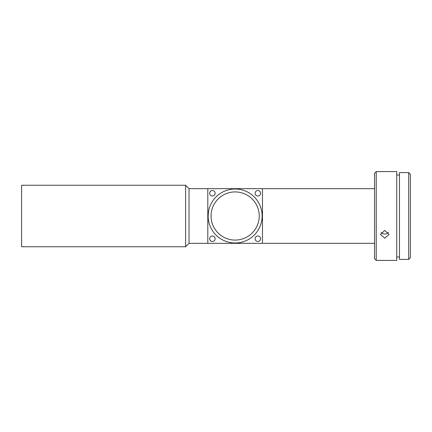 <?xml version="1.0" encoding="UTF-8"?>
<svg xmlns="http://www.w3.org/2000/svg" width="432" height="432" viewBox="0 0 432 432"><rect width="100%" height="100%" fill="white"/><g stroke="black" fill="none" stroke-linecap="round" stroke-linejoin="round"><path stroke-width="0.65" d="M383.956 171.585L385.592 171.585M384.858 171.585L396.733 171.585L396.733 260.415L376.234 260.415L376.234 171.585L384.696 171.585M376.234 260.415L374.528 258.709L374.528 173.291L376.234 171.585M384.777 230.434L380.506 234.409L384.777 238.21L389.048 234.409L384.777 230.434M388.363 232.27A4.271 3.888 0 0 1 384.777 234.047A4.271 3.888 0 0 1 381.191 232.27M189.011 188.665L207.803 188.665L207.803 243.335L262.467 243.335L262.467 188.665L207.803 188.665L207.803 243.335L189.011 243.335L189.011 188.665L185.593 185.252L21.6 185.252L21.6 246.748L185.593 246.748L185.593 185.252M408.694 172.611L408.694 259.389L399.465 259.389L399.465 172.611L408.694 172.611L410.4 174.317L410.4 257.683L408.694 259.389M235.132 189.011C240.646 189.378 240.646 189.378 235.132 189.011L233.474 189.059M208.192 217.636L208.143 216A26.989 26.989 0 0 0 235.132 242.989A26.989 26.989 0 0 0 262.121 216A26.989 26.989 0 0 0 235.132 189.011A26.989 26.989 0 0 0 208.143 216L208.483 211.729M262.121 216L262.073 214.342M212.414 196.015A2.732 2.732 0 0 1 209.682 193.282A2.732 2.732 0 0 1 212.414 190.544A2.732 2.732 0 0 1 215.147 193.282A2.732 2.732 0 0 1 212.414 196.015M257.85 196.015A2.732 2.732 0 0 1 255.118 193.282A2.732 2.732 0 0 1 257.85 190.544A2.732 2.732 0 0 1 260.588 193.282A2.732 2.732 0 0 1 257.85 196.015M212.414 241.456A2.732 2.732 0 0 1 209.682 238.718A2.732 2.732 0 0 1 212.414 235.985A2.732 2.732 0 0 1 215.147 238.718A2.732 2.732 0 0 1 212.414 241.456M257.85 241.456A2.732 2.732 0 0 1 255.118 238.718A2.732 2.732 0 0 1 257.85 235.985A2.732 2.732 0 0 1 260.588 238.718A2.732 2.732 0 0 1 257.85 241.456M235.132 242.989C229.624 242.622 229.624 242.622 235.132 242.989L236.79 242.941M259.222 216A24.084 24.084 0 0 1 235.132 240.084A24.084 24.084 0 0 1 211.048 216A24.084 24.084 0 0 1 235.132 191.916A24.084 24.084 0 0 1 259.222 216M374.528 243.335L262.467 243.335L262.467 188.665L374.528 188.665M399.465 175.003L396.733 175.003M399.465 256.997L396.733 256.997M189.011 243.335L185.593 246.748"/></g></svg>
